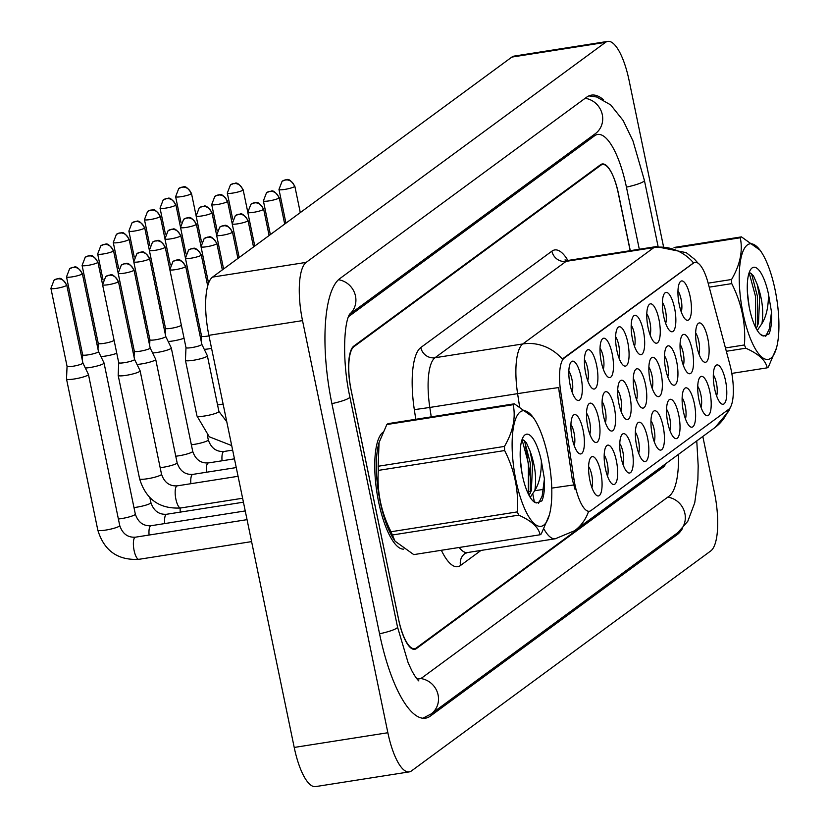 <?xml version="1.0" encoding="UTF-8"?>
<svg xmlns="http://www.w3.org/2000/svg" width="828" height="828" viewBox="0 0 828 828"><rect width="100%" height="100%" fill="white"/><g stroke="black" fill="none" stroke-linecap="round" stroke-linejoin="round"><path stroke-width="1.24" d="M679.239 304.632A19.913 6.086 -98.9 0 1 679.84 282.296A19.913 6.086 -98.9 0 1 690.148 296.61A19.913 6.086 -98.9 0 1 685.688 319.556A19.913 6.086 -98.9 0 1 679.239 304.632M681.268 311.939A12.441 3.809 81.1 0 0 681.082 299.219A12.441 3.809 81.1 0 0 677.966 290.897M632.468 339.004A19.913 6.086 -98.9 0 1 633.068 316.669A19.913 6.086 -98.9 0 1 643.387 330.983A19.913 6.086 -98.9 0 1 638.926 353.929A19.913 6.086 -98.9 0 1 632.468 339.004M634.496 346.321A12.441 3.809 81.1 0 0 634.31 333.591A12.441 3.809 81.1 0 0 631.195 325.269M616.881 350.461A19.913 6.086 -98.9 0 1 617.481 328.126A19.913 6.086 -98.9 0 1 627.79 342.45A19.913 6.086 -98.9 0 1 623.329 365.386A19.913 6.086 -98.9 0 1 616.881 350.461M618.909 357.779A12.441 3.809 81.1 0 0 618.723 345.048A12.441 3.809 81.1 0 0 615.608 336.727M601.294 361.929A19.913 6.086 -98.9 0 1 601.894 339.594A19.913 6.086 -98.9 0 1 612.202 353.908A19.913 6.086 -98.9 0 1 607.742 376.844A19.913 6.086 -98.9 0 1 601.294 361.929M603.322 369.236A12.441 3.809 81.1 0 0 603.136 356.516A12.441 3.809 81.1 0 0 600.01 348.184M648.065 327.546A19.913 6.086 -98.9 0 1 648.655 305.211A19.913 6.086 -98.9 0 1 658.974 319.525A19.913 6.086 -98.9 0 1 654.513 342.471A19.913 6.086 -98.9 0 1 648.065 327.546M650.094 334.864A12.441 3.809 81.1 0 0 649.908 322.133A12.441 3.809 81.1 0 0 646.782 313.812M663.652 316.089A19.913 6.086 -98.9 0 1 664.253 293.754A19.913 6.086 -98.9 0 1 674.561 308.068A19.913 6.086 -98.9 0 1 670.1 331.014A19.913 6.086 -98.9 0 1 663.652 316.089M665.681 323.396A12.441 3.809 81.1 0 0 665.495 310.676A12.441 3.809 81.1 0 0 662.369 302.355M585.706 373.387A19.913 6.086 -98.9 0 1 586.296 351.051A19.913 6.086 -98.9 0 1 596.615 365.365A19.913 6.086 -98.9 0 1 592.155 388.311A19.913 6.086 -98.9 0 1 585.706 373.387M587.735 380.694A12.441 3.809 81.1 0 0 587.549 367.974A12.441 3.809 81.1 0 0 584.423 359.652M570.109 384.844A19.913 6.086 -98.9 0 1 570.709 362.509A19.913 6.086 -98.9 0 1 581.018 376.823A19.913 6.086 -98.9 0 1 576.567 399.769A19.913 6.086 -98.9 0 1 570.109 384.844M572.138 392.151A12.441 3.809 81.1 0 0 571.951 379.431A12.441 3.809 81.1 0 0 568.836 371.11M696.917 346.621A19.913 6.086 -98.9 0 1 697.518 324.286A19.913 6.086 -98.9 0 1 707.826 338.6A19.913 6.086 -98.9 0 1 703.365 361.546A19.913 6.086 -98.9 0 1 696.917 346.621M698.946 353.929A12.441 3.809 81.1 0 0 698.76 341.208A12.441 3.809 81.1 0 0 695.644 332.887M681.33 358.079A19.913 6.086 -98.9 0 1 681.93 335.744A19.913 6.086 -98.9 0 1 692.239 350.058A19.913 6.086 -98.9 0 1 687.778 373.004A19.913 6.086 -98.9 0 1 681.33 358.079M683.359 365.386A12.441 3.809 81.1 0 0 683.172 352.666A12.441 3.809 81.1 0 0 680.047 344.344M634.558 392.451A19.913 6.086 -98.9 0 1 635.159 370.116A19.913 6.086 -98.9 0 1 645.467 384.44A19.913 6.086 -98.9 0 1 641.007 407.376A19.913 6.086 -98.9 0 1 634.558 392.451M636.587 399.769A12.441 3.809 81.1 0 0 636.401 387.038A12.441 3.809 81.1 0 0 633.285 378.717M618.971 403.919A19.913 6.086 -98.9 0 1 619.572 381.584A19.913 6.086 -98.9 0 1 629.88 395.898A19.913 6.086 -98.9 0 1 625.419 418.833A19.913 6.086 -98.9 0 1 618.971 403.919M621 411.226A12.441 3.809 81.1 0 0 620.814 398.506A12.441 3.809 81.1 0 0 617.688 390.174M603.374 415.377A19.913 6.086 -98.9 0 1 603.974 393.041A19.913 6.086 -98.9 0 1 614.293 407.355A19.913 6.086 -98.9 0 1 609.832 430.301A19.913 6.086 -98.9 0 1 603.374 415.377M605.403 422.684A12.441 3.809 81.1 0 0 605.216 409.964A12.441 3.809 81.1 0 0 602.101 401.642M587.787 426.834A19.913 6.086 -98.9 0 1 588.387 404.499A19.913 6.086 -98.9 0 1 598.696 418.813A19.913 6.086 -98.9 0 1 594.245 441.759A19.913 6.086 -98.9 0 1 587.787 426.834M589.815 434.141A12.441 3.809 81.1 0 0 589.629 421.421A12.441 3.809 81.1 0 0 586.514 413.1M665.743 369.536A19.913 6.086 -98.9 0 1 666.333 347.201A19.913 6.086 -98.9 0 1 676.652 361.515A19.913 6.086 -98.9 0 1 672.191 384.461A19.913 6.086 -98.9 0 1 665.743 369.536M667.772 376.854A12.441 3.809 81.1 0 0 667.585 364.123A12.441 3.809 81.1 0 0 664.46 355.802M650.146 380.994A19.913 6.086 -98.9 0 1 650.746 358.659A19.913 6.086 -98.9 0 1 661.065 372.973A19.913 6.086 -98.9 0 1 656.604 395.919A19.913 6.086 -98.9 0 1 650.146 380.994M652.174 388.311A12.441 3.809 81.1 0 0 651.988 375.581A12.441 3.809 81.1 0 0 648.873 367.259M572.2 438.291A19.913 6.086 -98.9 0 1 572.8 415.956A19.913 6.086 -98.9 0 1 583.109 430.27A19.913 6.086 -98.9 0 1 578.648 453.216A19.913 6.086 -98.9 0 1 572.2 438.291M574.228 445.609A12.441 3.809 81.1 0 0 574.042 432.878A12.441 3.809 81.1 0 0 570.916 424.557M714.595 388.611A19.913 6.086 -98.9 0 1 715.195 366.276A19.913 6.086 -98.9 0 1 725.504 380.59A19.913 6.086 -98.9 0 1 721.043 403.536A19.913 6.086 -98.9 0 1 714.595 388.611M716.624 395.919A12.441 3.809 81.1 0 0 716.437 383.198A12.441 3.809 81.1 0 0 713.322 374.877M699.008 400.069A19.913 6.086 -98.9 0 1 699.608 377.734A19.913 6.086 -98.9 0 1 709.917 392.048A19.913 6.086 -98.9 0 1 705.456 414.994A19.913 6.086 -98.9 0 1 699.008 400.069M701.037 407.376A12.441 3.809 81.1 0 0 700.85 394.656A12.441 3.809 81.1 0 0 697.725 386.334M683.41 411.526A19.913 6.086 -98.9 0 1 684.011 389.191A19.913 6.086 -98.9 0 1 694.33 403.505A19.913 6.086 -98.9 0 1 689.869 426.451A19.913 6.086 -98.9 0 1 683.41 411.526M685.439 418.844A12.441 3.809 81.1 0 0 685.253 406.113A12.441 3.809 81.1 0 0 682.137 397.792M652.236 434.441A19.913 6.086 -98.9 0 1 652.837 412.106A19.913 6.086 -98.9 0 1 663.145 426.43A19.913 6.086 -98.9 0 1 658.684 449.366A19.913 6.086 -98.9 0 1 652.236 434.441M654.265 441.759A12.441 3.809 81.1 0 0 654.079 429.028A12.441 3.809 81.1 0 0 650.953 420.707M667.823 422.984A19.913 6.086 -98.9 0 1 668.424 400.649A19.913 6.086 -98.9 0 1 678.732 414.963A19.913 6.086 -98.9 0 1 674.282 437.909A19.913 6.086 -98.9 0 1 667.823 422.984M669.852 430.301A12.441 3.809 81.1 0 0 669.666 417.571A12.441 3.809 81.1 0 0 666.55 409.249M605.465 468.824A19.913 6.086 -98.9 0 1 606.065 446.489A19.913 6.086 -98.9 0 1 616.374 460.803A19.913 6.086 -98.9 0 1 611.913 483.749A19.913 6.086 -98.9 0 1 605.465 468.824M607.493 476.131A12.441 3.809 81.1 0 0 607.307 463.411A12.441 3.809 81.1 0 0 604.192 455.089M621.052 457.366A19.913 6.086 -98.9 0 1 621.652 435.031A19.913 6.086 -98.9 0 1 631.971 449.345A19.913 6.086 -98.9 0 1 627.51 472.291A19.913 6.086 -98.9 0 1 621.052 457.366M623.08 464.674A12.441 3.809 81.1 0 0 622.894 451.953A12.441 3.809 81.1 0 0 619.779 443.632M636.649 445.909A19.913 6.086 -98.9 0 1 637.25 423.574A19.913 6.086 -98.9 0 1 647.558 437.888A19.913 6.086 -98.9 0 1 643.097 460.823A19.913 6.086 -98.9 0 1 636.649 445.909M638.678 453.216A12.441 3.809 81.1 0 0 638.491 440.496A12.441 3.809 81.1 0 0 635.366 432.175M589.878 480.281A19.913 6.086 -98.9 0 1 590.478 457.946A19.913 6.086 -98.9 0 1 600.786 472.26A19.913 6.086 -98.9 0 1 596.326 495.206A19.913 6.086 -98.9 0 1 589.878 480.281M591.906 487.599A12.441 3.809 81.1 0 0 591.72 474.868A12.441 3.809 81.1 0 0 588.594 466.547M729.851 364.496A33.606 10.267 -98.9 0 1 731.165 370.044A33.606 10.267 -98.9 0 1 728.692 409.342L590.933 510.607A33.606 10.267 -98.9 0 1 589.412 511.259A33.606 10.267 -98.9 0 1 573.959 479.081L560.701 391.634A33.606 10.267 -98.9 0 1 564.199 358.089L693.543 263.014A33.606 10.267 -98.9 0 1 695.065 262.352A33.606 10.267 -98.9 0 1 708.178 283.238L729.851 364.496M382.836 432.361A59.74 18.257 81.1 0 0 378.644 502.089A59.74 18.257 81.1 0 0 403.546 549.14A59.74 18.257 81.1 0 1 378.644 502.089A59.74 18.257 81.1 0 1 382.836 432.361M575.149 489.731L572.262 479.35L558.61 387.576A43.553 0.724 171.4 0 0 517.603 393.652A49.783 15.214 -98.9 0 1 522.789 343.951A43.553 40.965 -126.3 0 1 562.284 359.052L694.102 262.507M630.284 250.667L618.516 193.866A37.332 11.416 81.1 0 0 602.494 164.503A37.332 11.416 81.1 0 0 600.807 165.238L353.929 346.694A37.332 11.416 81.1 0 0 351.186 390.361L398.599 619.323A37.332 11.416 81.1 0 0 414.621 648.686A37.332 11.416 81.1 0 0 416.318 647.951L663.187 466.495A37.332 11.416 81.1 0 0 665.153 464.146M74.406 378.965A11.199 1.666 -11.7 0 0 88.016 375.053A11.199 1.666 -11.7 0 0 88.441 374.442A11.199 1.666 -11.7 0 0 88.42 374.38L82.893 362.995A8.094 1.201 -11.7 0 1 82.903 363.026A8.094 1.201 -11.7 0 1 82.593 363.471A8.094 1.201 -11.7 0 1 72.76 366.286A8.094 1.201 -11.7 0 1 67.058 366.307L66.509 378.924A11.199 1.666 -11.7 0 0 66.509 378.986A11.199 1.666 -11.7 0 0 74.406 378.965M67.058 366.255A8.094 1.201 -11.7 0 0 67.058 366.307L50.912 288.341A8.094 1.201 -11.7 0 0 57.836 288.113A8.094 1.201 -11.7 0 0 66.447 285.505A8.094 1.201 -11.7 0 0 66.757 285.06C59.481 273.892 58.115 280.35 57.608 278.705L54.048 280.174A8.094 7.607 -126.3 0 1 57.215 278.86A8.094 7.607 53.7 0 1 66.447 285.505M118.114 281.893A8.094 1.201 -11.7 0 0 118.425 281.448C111.149 270.28 109.793 276.738 109.275 275.093L105.715 276.562A8.094 7.607 -126.3 0 1 108.882 275.248A8.094 7.607 53.7 0 1 118.114 281.893A8.094 1.201 -11.7 0 1 109.503 284.501A8.094 1.201 -11.7 0 1 102.579 284.728L118.725 362.695A8.094 1.201 -11.7 0 1 118.725 362.643L118.176 375.312A11.199 1.666 -11.7 0 0 118.176 375.374A11.199 1.666 -11.7 0 0 126.073 375.353A11.199 1.666 -11.7 0 0 139.684 371.441A11.199 1.666 -11.7 0 0 140.118 370.83A11.199 1.666 -11.7 0 0 140.098 370.768L134.571 359.383A8.094 1.201 -11.7 0 0 134.56 359.362M118.725 362.695A8.094 1.201 -11.7 0 0 124.438 362.674A8.094 1.201 -11.7 0 0 134.26 359.859A8.094 1.201 -11.7 0 0 134.571 359.414L118.425 281.448M193.338 360.284A11.199 1.666 -11.7 0 0 206.938 356.371A11.199 1.666 -11.7 0 0 207.373 355.761A11.199 1.666 -11.7 0 0 207.352 355.698L201.825 344.313A8.094 1.201 -11.7 0 1 201.835 344.334A8.094 1.201 -11.7 0 1 201.514 344.779A8.094 1.201 -11.7 0 1 191.692 347.605A8.094 1.201 -11.7 0 1 185.989 347.615L185.431 360.242A11.199 1.666 -11.7 0 0 185.441 360.304A11.199 1.666 -11.7 0 0 193.338 360.284M185.989 347.574A8.094 1.201 -11.7 0 0 185.989 347.615L169.843 269.649A8.094 1.201 -11.7 0 0 176.768 269.431A8.094 1.201 -11.7 0 0 185.368 266.813A8.094 1.201 -11.7 0 0 185.689 266.368C178.403 255.21 177.047 261.669 176.54 260.013L172.969 261.493A8.094 7.607 -126.3 0 1 176.147 260.178A8.094 7.607 53.7 0 1 185.368 266.813M85.336 368.025A11.199 1.666 -11.7 0 0 89.993 367.508A11.199 1.666 -11.7 0 0 103.603 363.595A11.199 1.666 -11.7 0 0 104.038 362.985A11.199 1.666 -11.7 0 0 104.017 362.923L98.491 351.538A8.094 1.201 -11.7 0 0 98.48 351.517A8.094 1.201 -11.7 0 1 98.18 352.003A8.094 1.201 -11.7 0 1 88.358 354.829A8.094 1.201 -11.7 0 1 82.655 354.839A8.094 1.201 -11.7 0 1 82.645 354.798L82.396 360.573M100.933 356.568A11.199 1.666 -11.7 0 0 105.591 356.05A11.199 1.666 -11.7 0 0 116.779 353.297M97.621 262.579A8.094 1.201 -11.7 0 0 97.932 262.134C90.656 250.977 89.3 257.436 88.793 255.78L85.222 257.26A8.094 7.607 -126.3 0 1 88.389 255.945A8.094 7.607 53.7 0 1 97.621 262.579A8.094 1.201 -11.7 0 1 89.02 265.198A8.094 1.201 -11.7 0 1 82.096 265.415L98.242 343.382A8.094 1.201 -11.7 0 0 98.242 343.382A8.094 1.201 -11.7 0 0 103.945 343.372A8.094 1.201 -11.7 0 0 113.767 340.546A8.094 1.201 -11.7 0 0 114.078 340.204M131.031 342.306A11.199 1.666 -11.7 0 0 132.376 341.84M128.402 329.606A8.094 1.201 -11.7 0 0 129.365 329.089A8.094 1.201 -11.7 0 0 129.665 328.747M146.618 330.838A11.199 1.666 -11.7 0 0 147.964 330.372M143.989 318.149A8.094 1.201 -11.7 0 0 144.952 317.631A8.094 1.201 -11.7 0 0 145.252 317.29M137.003 364.413A11.199 1.666 -11.7 0 0 141.671 363.896A11.199 1.666 -11.7 0 0 155.271 359.983A11.199 1.666 -11.7 0 0 155.705 359.373A11.199 1.666 -11.7 0 0 155.685 359.311L150.158 347.926M134.312 351.186A8.094 1.201 -11.7 0 0 134.322 351.227A8.094 1.201 -11.7 0 0 140.025 351.217A8.094 1.201 -11.7 0 0 149.847 348.391A8.094 1.201 -11.7 0 0 150.158 347.946A8.094 1.201 -11.7 0 0 150.147 347.905M152.6 352.956A11.199 1.666 -11.7 0 0 157.258 352.438A11.199 1.666 -11.7 0 0 170.858 348.526A11.199 1.666 -11.7 0 0 171.292 347.915A11.199 1.666 -11.7 0 0 171.272 347.853L165.745 336.468A8.094 1.201 -11.7 0 0 165.735 336.447M149.651 345.493L149.909 339.749A8.094 1.201 -11.7 0 0 149.909 339.77A8.094 1.201 -11.7 0 0 155.612 339.759A8.094 1.201 -11.7 0 0 165.434 336.934A8.094 1.201 -11.7 0 0 165.755 336.489L149.609 258.522C142.323 247.365 140.967 253.823 140.46 252.167L136.889 253.647A8.094 7.607 -126.3 0 1 140.067 252.333A8.094 7.607 53.7 0 1 149.288 258.967A8.094 1.201 -11.7 0 0 149.609 258.522M168.188 341.498A11.199 1.666 -11.7 0 0 172.845 340.981A11.199 1.666 -11.7 0 0 184.044 338.228M165.496 328.271A8.094 1.201 -11.7 0 0 165.496 328.312A8.094 1.201 -11.7 0 0 171.199 328.302A8.094 1.201 -11.7 0 0 181.032 325.476A8.094 1.201 -11.7 0 0 181.332 325.135M204.268 349.344A11.199 1.666 -11.7 0 0 208.925 348.826A11.199 1.666 -11.7 0 0 211.575 348.36M201.328 341.881L201.577 336.137A8.094 1.201 -11.7 0 0 201.577 336.158A8.094 1.201 -11.7 0 0 207.279 336.147A8.094 1.201 -11.7 0 0 208.987 335.847M198.285 327.226A11.199 1.666 -11.7 0 0 199.631 326.76M195.656 314.536A8.094 1.201 -11.7 0 0 196.619 314.019A8.094 1.201 -11.7 0 0 196.919 313.677M630.17 250.687L618.288 193.338A37.332 11.416 81.1 0 0 602.266 163.975A37.332 11.416 81.1 0 0 600.579 164.71L353.773 346.114A37.332 11.416 81.1 0 0 351.031 389.791L398.692 619.955A37.332 11.416 81.1 0 0 414.714 649.318A37.332 11.416 81.1 0 0 416.412 648.583L663.218 467.168A37.332 11.416 81.1 0 0 665.733 463.721M416.784 678.712A67.203 20.545 81.1 0 0 419.351 678.825A67.203 20.545 81.1 0 0 422.394 677.501L669.2 496.096A67.203 20.545 81.1 0 0 678.494 454.344M639.299 249.249L626.475 187.325A67.203 20.545 81.1 0 0 597.63 134.467A67.203 20.545 81.1 0 0 594.587 135.782L348.443 316.71M663.394 246.071L629.114 80.554A49.783 15.214 81.1 0 0 607.752 41.4A49.783 15.214 81.1 0 0 605.496 42.373L306.174 262.383A49.783 15.214 81.1 0 0 302.52 320.612L387.866 732.739A49.783 15.214 81.1 0 0 409.229 771.893A49.783 15.214 81.1 0 0 411.485 770.909L710.807 550.899A49.783 15.214 81.1 0 0 714.46 492.681L702.817 436.459M607.752 41.4L514.105 56.107A49.783 15.214 81.1 0 0 511.849 57.091L212.527 277.101A49.783 15.214 81.1 0 0 208.873 335.319L294.219 747.446A49.783 15.214 81.1 0 0 315.582 786.6L409.229 771.893M603.612 99.857A107.029 32.716 81.1 0 0 591.451 95.127A107.029 32.716 81.1 0 0 586.597 97.228L339.791 278.632A107.029 32.716 81.1 0 0 331.935 403.826L379.597 633.989A107.029 32.716 81.1 0 0 425.53 718.166A107.029 32.716 81.1 0 0 430.384 716.065L677.19 534.65A107.029 32.716 81.1 0 0 682.458 528.523M747.332 244.974A58.488 17.885 81.1 0 0 743.037 313.398A58.488 17.885 81.1 0 0 770.796 358.255A58.488 17.885 81.1 0 0 776.436 348.102A58.488 17.885 81.1 0 0 761.346 252.054A58.488 17.885 81.1 0 0 747.332 244.974M674.044 247.468L741.464 236.88A67.203 20.545 81.1 0 0 740.853 237.284A67.203 20.545 81.1 0 0 740.263 237.771L675.648 247.914M708.157 283.166L731.579 279.491C740.128 264.743 743.026 250.843 740.263 237.771M731.579 279.491A67.203 20.545 81.1 0 0 731.745 283.621L709.223 287.161M725.442 347.957L744.444 344.965C745.873 323.582 741.629 303.131 731.745 283.621M744.444 344.965A67.203 20.545 81.1 0 0 745.811 348.215L726.332 351.279M731.807 373.397L767.194 367.839C765.765 360.439 758.634 353.898 745.811 348.215M767.194 367.839A67.203 20.545 81.1 0 0 767.804 367.435A67.203 20.545 81.1 0 0 768.405 366.949L776.436 348.102M749.143 306.619L747.363 291.725M757.299 330.444L761.957 323.531C763.799 311.121 762.195 298.008 757.144 284.201L753.47 275.827L750.158 272.909M756.202 328.54L758.479 323.272L759.659 297.014L757.144 284.201M752.093 267.951A34.776 10.629 81.1 0 0 750.582 269.618A34.776 10.629 81.1 0 0 748.564 303.265A34.776 10.629 81.1 0 0 760.808 334.678A34.776 10.629 81.1 0 0 763.882 336.002L769.026 333.932C771.106 329.026 771.934 321.73 771.51 312.042L768.436 293.888A34.776 10.629 81.1 0 0 752.093 267.951M760.621 334.522L763.882 336.002M768.436 293.888C768.57 306.432 766.407 316.317 761.957 323.531M741.464 236.88L760.187 250.304L761.346 252.054M755.426 327.019L755.498 296.32L749.195 272.919M765.714 336.303L769.243 329.13L771.51 312.042M757.33 326.48L757.361 296.02L751.503 273.602M520.243 411.899A58.488 17.885 81.1 0 0 515.937 480.323A58.488 17.885 81.1 0 0 543.696 525.18A58.488 17.885 81.1 0 0 549.337 515.026A58.488 17.885 81.1 0 0 534.246 418.978A58.488 17.885 81.1 0 0 520.243 411.899M386.842 424.536A67.203 20.545 81.1 0 1 387.432 424.06A67.203 20.545 81.1 0 1 388.042 423.646L514.374 403.805A67.203 20.545 81.1 0 0 513.764 404.209A67.203 20.545 81.1 0 0 513.163 404.695L386.842 424.536L379.069 442.494L378.158 466.257A67.203 20.545 81.1 0 0 378.324 470.397C376.875 491.677 381.108 512.128 391.023 531.742A67.203 20.545 81.1 0 0 392.389 534.991L395.059 541.181L413.772 554.615L540.104 534.764C538.666 527.364 531.545 520.822 518.721 515.14L392.389 534.991M378.158 466.257L504.48 446.416C513.029 431.667 515.927 417.767 513.163 404.695M504.48 446.416A67.203 20.545 81.1 0 0 504.645 450.546L378.324 470.397M391.023 531.742L517.345 511.89C518.773 490.507 514.54 470.056 504.645 450.546M517.345 511.89A67.203 20.545 81.1 0 0 518.721 515.14M540.104 534.764A67.203 20.545 81.1 0 0 540.715 534.36A67.203 20.545 81.1 0 0 541.305 533.874L549.337 515.026M378.965 442.856A58.488 17.885 81.1 0 0 378.81 443.394A58.488 17.885 81.1 0 0 393.9 539.442L395.059 541.181M522.044 473.544L520.263 458.65M530.199 497.369L534.857 490.455C536.699 478.046 535.105 464.932 530.055 451.125L526.38 442.752L523.058 439.834M529.102 495.465L531.39 490.197L532.57 463.939L530.055 451.125M524.993 434.876A34.776 10.629 81.1 0 0 523.482 436.542A34.776 10.629 81.1 0 0 521.464 470.19A34.776 10.629 81.1 0 0 533.708 501.602A34.776 10.629 81.1 0 0 536.782 502.927L541.926 500.857C544.017 495.951 544.845 488.655 544.41 478.967L541.336 460.813A34.776 10.629 81.1 0 0 524.993 434.876M533.522 501.447L536.782 502.927M541.336 460.813C541.471 473.357 539.318 483.241 534.857 490.455M514.374 403.805L533.097 417.229L534.246 418.978M528.336 493.943L528.409 463.245L522.095 439.844M538.614 503.227L542.154 496.055L544.41 478.967M530.241 493.405L530.262 462.945L524.403 440.527M162.205 319.38A11.199 1.666 -11.7 0 0 163.551 318.915M159.576 306.691A8.094 1.201 -11.7 0 0 160.539 306.174A8.094 1.201 -11.7 0 0 160.839 305.832M573.959 479.081L572.262 479.35M560.701 391.634L559.004 391.903M564.199 358.089L563.05 358.265M693.543 263.014L692.394 263.2M480.985 550.444L460.523 565.472A12.441 11.706 53.7 0 1 464.86 553.611L467.478 552.555A49.783 15.214 81.1 0 1 459.178 547.474M460.523 565.472A62.224 19.023 -98.9 0 1 441.355 550.278M588.553 511.393A43.553 40.965 53.7 0 1 574.591 530.717L555.267 538.769A49.783 15.214 -98.9 0 1 543.913 528.978M534.433 502.068A49.783 15.214 -98.9 0 1 533.905 499.615A49.783 15.214 -98.9 0 1 532.963 494.658M698.087 263.221L694.506 259.195L686.215 252.643L656.149 246.609A49.783 15.214 -98.9 0 0 653.892 247.582L566.104 261.369L435 357.737L522.789 343.951L653.892 247.582A43.553 40.965 53.7 0 1 693.388 262.683M531.297 483.945L524.88 441.603M519.529 406.32L517.603 393.652L429.815 407.448L431.243 416.867M573.576 484.991A43.553 0.724 171.4 0 0 551.759 488.127M544.338 489.244A43.553 0.724 171.4 0 0 534.764 490.725M730.368 407.386L728.64 411.309L715.081 427.455A43.553 40.965 -126.3 0 0 728.588 409.425M415.78 419.289L414.321 409.663A62.224 19.023 -98.9 0 1 420.8 347.532L551.903 251.163A62.224 19.023 -98.9 0 1 567.925 260.447M600.807 165.238L599.596 165.424M353.929 346.694L352.966 346.849M420.8 347.532A12.441 11.706 53.7 0 0 435 357.737A49.783 15.214 81.1 0 0 429.815 407.448L414.321 409.663M531.048 491.304L527.384 491.884M656.149 246.609L568.36 260.396A49.783 15.214 81.1 0 0 566.104 261.369A12.441 11.706 53.7 0 1 551.903 251.163M139.218 559.21A11.199 3.426 -98.9 0 1 138.907 559.314A11.199 3.426 -98.9 0 1 134.105 550.506A11.199 3.426 -98.9 0 1 135.119 537.279A11.199 3.426 -98.9 0 1 135.43 537.186L247.044 519.653M251.598 541.615L138.907 559.314C117.773 560.484 104.069 550.744 97.807 530.096A11.199 1.666 -11.7 0 0 107.392 529.796A11.199 1.666 -11.7 0 0 119.304 526.173A11.199 1.666 -11.7 0 0 119.48 526.028A11.199 1.666 -11.7 0 0 119.739 525.552C122.513 533.781 127.75 537.662 135.43 537.186M181.011 507.885A11.199 3.426 -98.9 0 1 180.701 507.978A11.199 3.426 -98.9 0 1 175.888 499.17A11.199 3.426 -98.9 0 1 176.913 485.953A11.199 3.426 -98.9 0 1 177.223 485.85C169.533 486.326 164.306 482.455 161.522 474.227L140.118 370.83M118.176 375.374L139.59 478.76A11.199 1.666 -11.7 0 0 149.175 478.46A11.199 1.666 -11.7 0 0 161.098 474.837A11.199 1.666 -11.7 0 0 161.263 474.703A11.199 1.666 -11.7 0 0 161.522 474.227M185.441 360.304L196.971 415.977A11.199 1.666 -11.7 0 0 206.555 415.666A11.199 1.666 -11.7 0 0 218.468 412.044A11.199 1.666 -11.7 0 0 218.644 411.909A11.199 1.666 -11.7 0 0 218.902 411.433L226.768 421.731M82.034 274.037A8.094 1.201 -11.7 0 0 82.345 273.592C75.069 262.435 73.713 268.893 73.195 267.237L69.635 268.717A8.094 7.607 -126.3 0 1 72.802 267.403A8.094 7.607 53.7 0 1 82.034 274.037A8.094 1.201 -11.7 0 1 73.423 276.656A8.094 1.201 -11.7 0 1 66.509 276.873L82.655 354.839M118.383 519.001A11.199 1.666 -11.7 0 0 134.892 514.716A11.199 1.666 -11.7 0 0 135.067 514.571A11.199 1.666 -11.7 0 0 135.326 514.095C138.11 522.323 143.337 526.204 151.027 525.728A11.199 3.426 -98.9 0 0 150.717 525.821A11.199 3.426 -98.9 0 0 149.092 535.033M133.97 507.543A11.199 1.666 -11.7 0 0 150.489 503.248A11.199 1.666 -11.7 0 0 150.655 503.113A11.199 1.666 -11.7 0 0 150.913 502.637C153.697 510.866 158.924 514.747 166.614 514.26A11.199 3.426 -98.9 0 0 166.304 514.364A11.199 3.426 -98.9 0 0 164.689 523.575M113.219 251.122A8.094 1.201 -11.7 0 0 113.529 250.677C106.253 239.52 104.887 245.978 104.38 244.322L100.809 245.802A8.094 7.607 -126.3 0 1 103.986 244.488A8.094 7.607 53.7 0 1 113.219 251.122A8.094 1.201 -11.7 0 1 104.607 253.741A8.094 1.201 -11.7 0 1 97.683 253.958L103.055 279.916M180.276 512.118A11.199 3.426 -98.9 0 1 180.173 508.061M128.806 239.665A8.094 1.201 -11.7 0 0 129.116 239.22C121.84 228.062 120.484 234.521 119.967 232.865L116.406 234.345A8.094 7.607 -126.3 0 1 119.574 233.03A8.094 7.607 53.7 0 1 128.806 239.665A8.094 1.201 -11.7 0 1 120.195 242.283A8.094 1.201 -11.7 0 1 113.27 242.5L118.652 268.458M133.701 270.425A8.094 1.201 -11.7 0 0 134.012 269.98C126.736 258.822 125.38 265.281 124.873 263.625L121.302 265.105A8.094 7.607 -126.3 0 1 124.469 263.79A8.094 7.607 53.7 0 1 133.701 270.425A8.094 1.201 -11.7 0 1 125.1 273.043A8.094 1.201 -11.7 0 1 118.176 273.261L134.322 351.227M160.166 467.675A11.199 1.666 -11.7 0 0 176.685 463.38A11.199 1.666 -11.7 0 0 176.85 463.245A11.199 1.666 -11.7 0 0 177.12 462.759C179.893 470.997 185.13 474.868 192.81 474.392A11.199 3.426 -98.9 0 0 192.5 474.496A11.199 3.426 -98.9 0 0 190.885 483.707M175.764 456.207A11.199 1.666 -11.7 0 0 192.272 451.922A11.199 1.666 -11.7 0 0 192.448 451.777A11.199 1.666 -11.7 0 0 192.707 451.301C195.48 459.53 200.718 463.411 208.397 462.935A11.199 3.426 -98.9 0 0 208.087 463.028A11.199 3.426 -98.9 0 0 206.472 472.25M149.909 339.77L133.763 261.803A8.094 1.201 -11.7 0 0 140.688 261.586A8.094 1.201 -11.7 0 0 149.288 258.967M164.886 247.51A8.094 1.201 -11.7 0 0 165.196 247.065C157.92 235.908 156.564 242.366 156.047 240.71L152.487 242.19A8.094 7.607 -126.3 0 1 155.654 240.876A8.094 7.607 53.7 0 1 164.886 247.51A8.094 1.201 -11.7 0 1 156.275 250.128A8.094 1.201 -11.7 0 1 149.351 250.346L165.496 328.312L165.248 334.036M191.351 444.75A11.199 1.666 -11.7 0 0 207.859 440.465A11.199 1.666 -11.7 0 0 208.035 440.32A11.199 1.666 -11.7 0 0 208.294 439.844C211.078 448.072 216.305 451.953 223.995 451.477A11.199 3.426 -98.9 0 0 223.684 451.57A11.199 3.426 -98.9 0 0 222.059 460.782M200.966 255.355A8.094 1.201 -11.7 0 0 201.276 254.91C194 243.753 192.645 250.211 192.127 248.555L188.567 250.035A8.094 7.607 -126.3 0 1 191.734 248.721A8.094 7.607 53.7 0 1 200.966 255.355A8.094 1.201 -11.7 0 1 192.355 257.974A8.094 1.201 -11.7 0 1 185.431 258.191L201.577 336.158M217.547 404.882A11.199 1.666 -11.7 0 0 223.105 404.033M180.473 236.052A8.094 1.201 -11.7 0 0 180.783 235.607C173.507 224.45 172.152 230.908 171.644 229.252L168.074 230.733A8.094 7.607 -126.3 0 1 171.241 229.418A8.094 7.607 53.7 0 1 180.473 236.052A8.094 1.201 -11.7 0 1 171.862 238.671A8.094 1.201 -11.7 0 1 164.948 238.888L170.32 264.846M216.553 243.898A8.094 1.201 -11.7 0 0 216.864 243.453C209.587 232.295 208.232 238.754 207.724 237.098L204.154 238.578A8.094 7.607 -126.3 0 1 207.321 237.263A8.094 7.607 53.7 0 1 216.553 243.898A8.094 1.201 -11.7 0 1 207.942 246.516A8.094 1.201 -11.7 0 1 201.028 246.734L208.563 283.166M232.14 232.44A8.094 1.201 -11.7 0 0 232.451 231.995C225.175 220.838 223.819 227.296 223.312 225.64L219.741 227.12A8.094 7.607 -126.3 0 1 222.908 225.806A8.094 7.607 53.7 0 1 232.14 232.44A8.094 1.201 -11.7 0 1 223.539 235.059A8.094 1.201 -11.7 0 1 216.615 235.276L223.591 268.965M247.738 220.983A8.094 1.201 -11.7 0 0 248.048 220.538C240.772 209.38 239.406 215.839 238.899 214.183L235.338 215.653A8.094 7.607 -126.3 0 1 238.505 214.338A8.094 7.607 53.7 0 1 247.738 220.983A8.094 1.201 -11.7 0 1 239.126 223.601A8.094 1.201 -11.7 0 1 232.202 223.819L239.178 257.508M696.762 440.91L698.19 465.874L697.859 479.733L694.744 502.782L687.778 521.309L677.966 532.518L431.16 713.933A19.913 18.723 -126.3 0 0 437.65 693.191A19.913 18.723 -126.3 0 0 420.51 678.525M379.555 633.793A19.913 2.97 -11.7 0 0 396.757 628.141A19.913 2.97 -11.7 0 0 397.523 627.044L349.861 396.881C342.326 362.974 343.527 323.603 349.706 314.009M331.893 403.629A19.913 2.97 -11.7 0 0 349.095 397.978A19.913 2.97 -11.7 0 0 349.861 396.881M338.476 279.729A19.913 18.723 53.7 0 1 354.943 293.981A19.913 18.723 53.7 0 1 349.519 314.298M585.137 98.294A19.913 18.723 53.7 0 1 601.915 113.125A19.913 18.723 53.7 0 1 595.363 133.65L349.468 314.392M588.874 95.893L596.698 96.99L610.671 104.887L623.153 120.515L632.985 140.946L644.401 180.38A19.913 2.97 168.3 0 1 626.434 187.128M677.966 532.518A19.913 18.723 -126.3 0 0 684.518 511.994A19.913 18.723 -126.3 0 0 667.741 497.162M294.219 747.446L387.866 732.739M208.873 335.319L302.52 320.612M212.527 277.101L306.174 262.383M511.849 57.091L605.496 42.373M412.882 649.142L416.412 648.583M662.007 467.365L663.218 467.168M674.489 535.074L677.19 534.65M591.885 136.206L594.587 135.782M144.393 228.207A8.094 1.201 -11.7 0 0 144.703 227.762C137.427 216.605 136.071 223.063 135.564 221.407L131.994 222.877A8.094 7.607 -126.3 0 1 135.161 221.562A8.094 7.607 53.7 0 1 144.393 228.207A8.094 1.201 -11.7 0 1 135.782 230.826A8.094 1.201 -11.7 0 1 128.868 231.043L134.239 257.001M159.98 216.75A8.094 1.201 -11.7 0 0 160.301 216.305C153.014 205.137 151.659 211.595 151.151 209.95L147.581 211.419A8.094 7.607 -126.3 0 1 150.748 210.105A8.094 7.607 53.7 0 1 159.98 216.75A8.094 1.201 -11.7 0 1 151.379 219.358A8.094 1.201 -11.7 0 1 144.455 219.586L149.827 245.543M175.577 205.282A8.094 1.201 -11.7 0 0 175.888 204.837C168.612 193.68 167.246 200.138 166.738 198.482L163.178 199.962A8.094 7.607 -126.3 0 1 166.345 198.648A8.094 7.607 53.7 0 1 175.577 205.282A8.094 1.201 -11.7 0 1 166.966 207.9A8.094 1.201 -11.7 0 1 160.042 208.118L165.424 234.086M191.164 193.824A8.094 1.201 -11.7 0 0 191.475 193.379C184.199 182.222 182.843 188.68 182.326 187.024L178.765 188.505A8.094 7.607 -126.3 0 1 181.932 187.19A8.094 7.607 53.7 0 1 191.164 193.824A8.094 1.201 -11.7 0 1 182.553 196.443A8.094 1.201 -11.7 0 1 175.629 196.66L181.011 222.628M196.06 224.595A8.094 1.201 -11.7 0 0 196.371 224.15C189.094 212.993 187.739 219.451 187.231 217.795L183.661 219.265A8.094 7.607 -126.3 0 1 186.828 217.95A8.094 7.607 53.7 0 1 196.06 224.595A8.094 1.201 -11.7 0 1 187.459 227.214A8.094 1.201 -11.7 0 1 180.535 227.431L185.907 253.389M211.657 213.138A8.094 1.201 -11.7 0 0 211.968 212.692C204.692 201.525 203.326 207.983 202.819 206.338L199.258 207.807A8.094 7.607 -126.3 0 1 202.425 206.493A8.094 7.607 53.7 0 1 211.657 213.138A8.094 1.201 -11.7 0 1 203.046 215.746A8.094 1.201 -11.7 0 1 196.122 215.973L201.504 241.931M227.245 201.67A8.094 1.201 -11.7 0 0 227.555 201.225C220.279 190.067 218.923 196.526 218.406 194.87L214.845 196.35A8.094 7.607 -126.3 0 1 218.012 195.035A8.094 7.607 53.7 0 1 227.245 201.67A8.094 1.201 -11.7 0 1 218.633 204.288A8.094 1.201 -11.7 0 1 211.709 204.506L217.091 230.474M242.832 190.212A8.094 1.201 -11.7 0 0 243.142 189.767C235.866 178.61 234.51 185.068 234.003 183.412L230.432 184.892A8.094 7.607 -126.3 0 1 233.599 183.578A8.094 7.607 53.7 0 1 242.832 190.212A8.094 1.201 -11.7 0 1 234.231 192.831A8.094 1.201 -11.7 0 1 227.307 193.048L232.678 219.016M263.325 209.525A8.094 1.201 -11.7 0 0 263.635 209.08C256.359 197.913 255.003 204.371 254.486 202.725L250.925 204.195A8.094 7.607 -126.3 0 1 254.092 202.881A8.094 7.607 53.7 0 1 263.325 209.525A8.094 1.201 -11.7 0 1 254.713 212.134A8.094 1.201 -11.7 0 1 247.789 212.361L254.765 246.051M278.912 198.058A8.094 1.201 -11.7 0 0 279.222 197.613C271.946 186.455 270.59 192.914 270.083 191.258L266.512 192.738A8.094 7.607 -126.3 0 1 269.68 191.423A8.094 7.607 53.7 0 1 278.912 198.058A8.094 1.201 -11.7 0 1 270.301 200.676A8.094 1.201 -11.7 0 1 263.387 200.893L270.363 234.593M294.499 186.6A8.094 1.201 -11.7 0 0 294.82 186.155C287.533 174.998 286.177 181.456 285.67 179.8L282.1 181.28A8.094 7.607 -126.3 0 1 285.267 179.966A8.094 7.607 53.7 0 1 294.499 186.6A8.094 1.201 -11.7 0 1 285.898 189.219A8.094 1.201 -11.7 0 1 278.974 189.436L285.95 223.136M589.412 511.259L588.48 511.404M695.065 262.352L694.03 262.517M574.591 530.717L715.081 427.455M414.621 648.686L412.551 649.017M602.494 164.503L600.404 164.834M555.267 538.769L467.478 552.555M568.36 260.396L564.965 259.951L566.29 261.244M97.807 530.096L66.509 378.986M119.739 525.552L88.441 374.442M66.757 285.06L82.903 363.026M50.912 288.341L54.048 280.174M242.614 498.249L180.701 507.978C159.566 509.148 145.863 499.408 139.59 478.76M238.071 476.297L177.223 485.85M102.579 284.728L105.715 276.562M196.971 415.977L209.277 436.791L231.705 445.588M218.902 411.433L207.373 355.761M185.689 266.368L201.835 344.334M169.843 269.649L172.969 261.493M245.243 510.928L151.027 525.728M135.326 514.095L104.038 362.985M82.345 273.592L98.491 351.558M66.509 276.873L69.635 268.717M243.432 502.192L166.614 514.26M150.913 502.637L149.909 497.742M98.232 343.361L97.983 349.106M97.932 262.134L102.475 284.045M82.096 265.415L85.222 257.26M113.529 250.677L118.062 272.588M97.683 253.958L100.809 245.802M129.116 239.22L133.65 261.13M113.27 242.5L116.406 234.345M236.259 467.572L192.81 474.392M177.12 462.759L155.705 359.373M134.312 351.207L134.064 356.961M134.012 269.98L150.158 347.946M118.176 273.261L121.302 265.105M234.448 458.836L208.397 462.935M192.707 451.301L171.292 347.915M133.763 261.803L136.889 253.647M232.647 450.111L223.995 451.477M208.294 439.844L207.279 434.948M165.196 247.065L169.73 268.976M149.351 250.346L152.487 242.19M201.276 254.91L207.693 285.888M185.431 258.191L188.567 250.035M180.783 235.607L185.327 257.518M164.948 238.888L168.074 230.733M216.864 243.453L222.339 269.887M201.028 246.734L204.154 238.578M232.451 231.995L237.926 258.429M216.615 235.276L219.741 227.12M248.048 220.538L253.523 246.972M232.202 223.819L235.338 215.653M644.401 180.38L658.063 246.351M422.849 718.228L431.16 713.933M418.864 680.947C417.033 679.384 414.673 675.958 411.795 670.67L408.132 662.742L397.523 627.044M417.146 679.167L419.351 678.825M378.81 443.394L379.069 442.494M144.703 227.762L149.247 249.663M128.868 231.043L131.994 222.877M160.301 216.305L164.834 238.205M144.455 219.586L147.581 211.419M175.888 204.837L180.421 226.748M160.042 208.118L163.178 199.962M191.475 193.379L196.008 215.29M175.629 196.66L178.765 188.505M196.371 224.15L200.914 246.051M180.535 227.431L183.661 219.265M211.968 212.692L216.501 234.593M196.122 215.973L199.258 207.807M227.555 201.225L232.088 223.136M211.709 204.506L214.845 196.35M243.142 189.767L247.686 211.678M227.307 193.048L230.432 184.892M263.635 209.08L269.11 235.514M247.789 212.361L250.925 204.195M279.222 197.613L284.697 224.046M263.387 200.893L266.512 192.738M294.82 186.155L300.285 212.589M278.974 189.436L282.1 181.28"/></g></svg>
